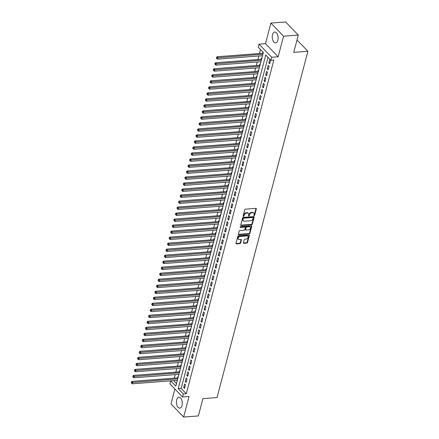 <?xml version="1.0" encoding="UTF-8"?>
<svg xmlns="http://www.w3.org/2000/svg" width="439" height="439" viewBox="0 0 439 439"><rect width="100%" height="100%" fill="white"/><g stroke="black" fill="none" stroke-linecap="round" stroke-linejoin="round"><path stroke-width="0.66" d="M254.17 215.626A0.483 0.34 136 0 0 254.68 215.181L256.327 208.909A0.686 0.488 136 0 0 255.904 208.366L245.494 209.162A0.686 0.488 136 0 0 244.759 209.793L243.118 216.065A0.483 0.34 136 0 0 243.925 216.004L244.139 215.192A2.195 1.558 136 0 1 246.482 213.162L247.355 213.096A2.195 1.558 136 0 1 248.436 213.458A2.195 1.558 136 0 1 248.704 214.841L248.496 215.653A0.483 0.34 136 0 0 249.303 215.593L249.517 214.781A2.195 1.558 136 0 1 251.865 212.75L252.732 212.685A2.195 1.558 136 0 1 253.813 213.047A2.195 1.558 136 0 1 254.088 214.43L253.874 215.242A0.483 0.34 136 0 0 254.17 215.626M253.868 215.264A0.483 0.34 136 0 0 254.34 214.825L255.986 208.552A0.686 0.488 136 0 0 256.003 208.366M243.113 216.087A0.483 0.34 136 0 0 243.585 215.648L243.799 214.836L244.139 215.192M248.49 215.675A0.483 0.34 136 0 0 248.962 215.236L249.176 214.424L249.517 214.781M182.031 405.438A5.455 2.919 -94.4 0 0 181.719 399.88A5.455 2.919 -94.4 0 0 178.942 397.235A5.455 2.919 -94.4 0 0 176.692 399.913A5.455 2.919 -94.4 0 0 177.005 405.471A5.455 2.919 -94.4 0 0 179.776 408.116A5.455 2.919 -94.4 0 0 182.031 405.438M277.843 40.218A5.455 2.919 -94.4 0 0 277.53 34.654A5.455 2.919 -94.4 0 0 274.759 32.014A5.455 2.919 -94.4 0 0 272.504 34.686A5.455 2.919 -94.4 0 0 272.817 40.245A5.455 2.919 -94.4 0 0 275.593 42.89A5.455 2.919 -94.4 0 0 277.843 40.218M243.447 242.767A0.686 0.488 136 0 0 243.87 243.316L246.795 243.091A0.686 0.488 136 0 0 247.525 242.46L249.352 235.496A0.686 0.488 136 0 0 248.929 234.947L238.52 235.743A0.686 0.488 136 0 0 237.784 236.38L235.957 243.343A0.686 0.488 136 0 0 236.385 243.886L239.913 243.618A0.686 0.488 136 0 0 240.643 242.981L241.428 240.001A0.686 0.488 136 0 0 241 239.458L239.255 239.59A1.838 1.301 136 0 1 238.344 239.288A1.838 1.301 136 0 1 238.361 237.576A1.838 1.301 136 0 1 240.084 236.434L246.932 235.913A1.838 1.301 136 0 1 247.843 236.215A1.838 1.301 136 0 1 247.826 237.927A1.838 1.301 136 0 1 246.103 239.068L244.962 239.156A0.686 0.488 136 0 0 244.232 239.787L243.447 242.767M268.02 57.322L181.164 388.405L186.295 393.723L183.354 393.948L182.564 396.955L169.898 383.834L170.678 380.86M298.29 35.071L283.556 36.196L270.89 23.075L285.624 21.95L298.29 35.071L293.751 52.351L307.893 51.27L217.047 397.558L202.906 398.639L198.373 415.925L183.645 417.05L189.044 396.461L182.564 396.955M270.89 23.075L265.491 43.67L278.156 56.785L283.556 36.196M278.156 56.785L271.675 57.279L270.885 60.286L265.754 54.968L178.218 388.63L183.354 393.948M186.295 393.723L273.832 60.061L270.885 60.286M251.607 224.741A0.686 0.488 136 0 0 252.343 224.104L254.17 217.14A0.686 0.488 136 0 0 253.742 216.597L243.332 217.393A0.686 0.488 136 0 0 242.602 218.024L240.775 224.987A0.686 0.488 136 0 0 241.198 225.536L251.607 224.741L251.267 224.384A0.686 0.488 136 0 0 251.997 223.753L253.824 216.789A0.686 0.488 136 0 0 253.846 216.597M251.761 226.315L249.934 233.279A0.686 0.488 136 0 1 249.198 233.916L238.789 234.711A0.686 0.488 136 0 1 238.366 234.168L239.151 231.183A0.686 0.488 136 0 1 239.881 230.552L244.106 230.228A0.686 0.488 136 0 0 244.836 229.592L245.357 227.616A0.686 0.488 136 0 0 244.935 227.073L240.539 227.407A0.483 0.34 136 0 1 240.753 226.579L251.338 225.772A0.686 0.488 136 0 1 251.761 226.315L251.415 225.964L249.593 232.928L249.934 233.279M174.892 389.009L170.98 403.929L183.645 417.05M176.846 380.388L177.323 380.432M178.152 377.26L177.773 376.865L177.493 377.913M178.421 374.379L178.898 374.423M179.732 371.246L179.348 370.851L179.074 371.904M180.001 368.365L180.473 368.409M181.307 365.237L180.923 364.842L180.648 365.89M181.576 362.356L182.053 362.394M182.887 359.223L182.503 358.828L182.223 359.881M183.156 356.342L183.628 356.386M184.462 353.214L184.078 352.813L183.804 353.867M184.731 350.327L185.209 350.371M186.037 347.2L185.659 346.805L185.379 347.858M186.306 344.319L186.784 344.363M187.618 341.191L187.233 340.79L186.959 341.844M187.887 338.304L188.364 338.348M189.193 335.176L188.808 334.781L188.534 335.83M189.461 332.296L189.939 332.339M190.773 329.162L190.389 328.767L190.114 329.821M191.042 326.281L191.514 326.325M192.348 323.153L191.964 322.758L191.689 323.806M192.617 320.272L193.094 320.311M193.923 317.139L193.544 316.744L193.264 317.798M194.192 314.258L194.669 314.302M195.503 311.13L195.119 310.73L194.845 311.783M195.772 308.244L196.249 308.288M197.078 305.116L196.699 304.721L196.42 305.774M197.347 302.235L197.824 302.279M198.658 299.107L198.274 298.707L198 299.76M198.927 296.221L199.399 296.265M200.233 293.093L199.849 292.698L199.575 293.746M200.502 290.212L200.98 290.256M201.814 287.079L201.43 286.683L201.15 287.737M202.083 284.198L202.555 284.242M203.389 281.07L203.005 280.675L202.73 281.723M203.658 278.189L204.135 278.227M204.964 275.055L204.585 274.66L204.305 275.714M205.232 272.175L205.71 272.218M206.544 269.047L206.16 268.646L205.886 269.7M206.813 266.16L207.29 266.204M208.119 263.032L207.735 262.637L207.46 263.691M208.388 260.151L208.865 260.195M209.699 257.024L209.315 256.623L209.041 257.677M209.968 254.137L210.44 254.181M211.274 251.009L210.89 250.614L210.616 251.662M211.543 248.128L212.021 248.172M212.849 244.995L212.471 244.6L212.191 245.653M213.118 242.114L213.595 242.158M214.43 238.986L214.045 238.591L213.771 239.639M214.698 236.105L215.176 236.144M216.004 232.972L215.62 232.577L215.346 233.63M216.273 230.091L216.751 230.135M217.585 226.963L217.201 226.562L216.926 227.616M217.854 224.082L218.326 224.12M219.16 220.949L218.776 220.554L218.501 221.607M219.429 218.068L219.906 218.112M220.74 214.94L220.356 214.539L220.076 215.593M221.009 212.053L221.481 212.097M222.315 208.926L221.931 208.53L221.657 209.584M222.584 206.045L223.061 206.089M223.89 202.911L223.511 202.516L223.231 203.57M224.159 200.03L224.636 200.074M225.47 196.902L225.086 196.507L224.812 197.555M225.739 194.022L226.217 194.06M227.045 190.888L226.661 190.493L226.387 191.547M227.314 188.007L227.792 188.051M228.626 184.879L228.242 184.484L227.967 185.532M228.895 181.998L229.367 182.037M230.201 178.865L229.816 178.47L229.542 179.524M230.47 175.984L230.947 176.028M231.776 172.856L231.397 172.456L231.117 173.509M232.044 169.97L232.522 170.014M233.356 166.842L232.972 166.447L232.697 167.5M233.625 163.961L234.102 164.005M234.931 160.833L234.547 160.433L234.272 161.486M235.2 157.947L235.677 157.991M236.511 154.819L236.127 154.424L235.853 155.472M236.78 151.938L237.252 151.982M238.086 148.805L237.702 148.409L237.428 149.463M238.355 145.924L238.832 145.968M239.667 142.796L239.282 142.401L239.003 143.449M239.935 139.915L240.407 139.953M241.241 136.781L240.857 136.386L240.583 137.44M241.51 133.9L241.988 133.944M242.816 130.773L242.438 130.372L242.158 131.426M243.085 127.886L243.563 127.93M244.397 124.758L244.013 124.363L243.738 125.417M244.666 121.877L245.143 121.921M245.972 118.749L245.588 118.349L245.313 119.403M246.241 115.863L246.718 115.907M247.552 112.735L247.168 112.34L246.894 113.388M247.821 109.854L248.293 109.898M249.127 106.721L248.743 106.326L248.469 107.379M249.396 103.84L249.873 103.884M250.702 100.712L250.323 100.317L250.043 101.365M250.971 97.831L251.448 97.87M252.282 94.698L251.898 94.303L251.624 95.356M252.551 91.817L253.029 91.861M253.857 88.689L253.473 88.288L253.199 89.342M254.126 85.803L254.604 85.846M255.438 82.675L255.054 82.28L254.779 83.333M255.707 79.794L256.178 79.838M257.013 76.666L256.628 76.265L256.354 77.319M257.281 73.779L257.759 73.823M258.593 70.652L258.209 70.256L257.929 71.305M258.862 67.771L259.334 67.815M260.168 64.637L259.784 64.242L259.509 65.296M260.437 61.756L260.914 61.8M261.743 58.628L261.364 58.233L261.084 59.281M269.694 63.803L270.643 60.198L269.787 59.309L268.838 62.92L269.694 63.803M268.119 69.817L269.063 66.207L268.207 65.323L267.263 68.928L268.119 69.817M266.539 75.826L267.488 72.221L266.632 71.332L265.683 74.943L266.539 75.826M264.964 81.841L265.908 78.23L265.052 77.346L264.108 80.952L264.964 81.841M263.384 87.849L264.333 84.244L263.477 83.361L262.527 86.966L263.384 87.849M261.809 93.864L262.752 90.258L261.896 89.369L260.953 92.975L261.809 93.864M260.234 99.878L261.178 96.267L260.322 95.384L259.378 98.989L260.234 99.878M258.653 105.887L259.603 102.282L258.747 101.393L257.797 105.003L258.653 105.887M257.078 111.901L258.022 108.29L257.166 107.407L256.222 111.012L257.078 111.901M255.498 117.91L256.447 114.305L255.591 113.416L254.642 117.026L255.498 117.91M253.923 123.924L254.867 120.313L254.011 119.43L253.067 123.035L253.923 123.924M252.343 129.933L253.292 126.328L252.436 125.439L251.492 129.05L252.343 129.933M250.768 135.947L251.717 132.342L250.861 131.453L249.912 135.058L250.768 135.947M249.193 141.956L250.137 138.351L249.281 137.467L248.337 141.073L249.193 141.956M247.612 147.97L248.562 144.365L247.706 143.476L246.756 147.087L247.612 147.97M246.038 153.985L246.981 150.374L246.125 149.49L245.181 153.096L246.038 153.985M244.457 159.994L245.406 156.388L244.55 155.499L243.601 159.11L244.457 159.994M242.882 166.008L243.826 162.397L242.97 161.514L242.026 165.119L242.882 166.008M241.307 172.017L242.251 168.411L241.395 167.522L240.451 171.133L241.307 172.017M239.727 178.031L240.676 174.426L239.82 173.537L238.871 177.142L239.727 178.031M238.152 184.04L239.096 180.434L238.24 179.551L237.296 183.156L238.152 184.04M236.572 190.054L237.521 186.449L236.665 185.56L235.716 189.165L236.572 190.054M234.997 196.068L235.941 192.458L235.084 191.574L234.141 195.179L234.997 196.068M233.416 202.077L234.366 198.472L233.51 197.583L232.566 201.194L233.416 202.077M231.841 208.091L232.791 204.481L231.935 203.597L230.985 207.203L231.841 208.091M230.266 214.1L231.21 210.495L230.354 209.606L229.41 213.217L230.266 214.1M228.686 220.115L229.635 216.509L228.779 215.62L227.83 219.226L228.686 220.115M227.111 226.123L228.055 222.518L227.199 221.635L226.255 225.24L227.111 226.123M225.531 232.138L226.48 228.532L225.624 227.643L224.675 231.249L225.531 232.138M223.956 238.152L224.9 234.541L224.044 233.658L223.1 237.263L223.956 238.152M222.381 244.161L223.325 240.556L222.469 239.667L221.525 243.277L222.381 244.161M220.801 250.175L221.75 246.564L220.894 245.681L219.944 249.286L220.801 250.175M219.226 256.184L220.169 252.579L219.313 251.69L218.37 255.3L219.226 256.184M217.645 262.198L218.595 258.587L217.739 257.704L216.789 261.309L217.645 262.198M216.07 268.207L217.014 264.602L216.158 263.718L215.214 267.324L216.07 268.207M214.49 274.221L215.439 270.616L214.583 269.727L213.639 273.332L214.49 274.221M212.915 280.236L213.864 276.625L213.008 275.741L212.059 279.347L212.915 280.236M211.34 286.244L212.284 282.639L211.428 281.75L210.484 285.361L211.34 286.244M209.76 292.259L210.709 288.648L209.853 287.764L208.904 291.37L209.76 292.259M208.185 298.268L209.129 294.662L208.273 293.773L207.329 297.384L208.185 298.268M206.604 304.282L207.554 300.671L206.698 299.788L205.748 303.393L206.604 304.282M205.029 310.291L205.973 306.685L205.117 305.796L204.173 309.407L205.029 310.291M203.455 316.305L204.398 312.7L203.542 311.811L202.598 315.416L203.455 316.305M201.874 322.314L202.823 318.709L201.967 317.825L201.018 321.43L201.874 322.314M200.299 328.328L201.243 324.723L200.387 323.834L199.443 327.445L200.299 328.328M198.719 334.342L199.668 330.732L198.812 329.848L197.863 333.453L198.719 334.342M197.144 340.351L198.088 336.746L197.232 335.857L196.288 339.468L197.144 340.351M195.564 346.366L196.513 342.755L195.657 341.871L194.713 345.477L195.564 346.366M193.989 352.374L194.938 348.769L194.082 347.88L193.133 351.491L193.989 352.374M192.414 358.389L193.358 354.783L192.501 353.894L191.558 357.5L192.414 358.389M190.833 364.397L191.783 360.792L190.927 359.909L189.977 363.514L190.833 364.397M189.258 370.412L190.202 366.806L189.346 365.917L188.402 369.528L189.258 370.412M187.678 376.426L188.627 372.815L187.771 371.932L186.822 375.537L187.678 376.426M186.103 382.435L187.047 378.83L186.191 377.941L185.247 381.551L186.103 382.435M184.616 383.955L183.672 387.56L184.528 388.449L185.472 384.838L184.616 383.955M260.492 49.519L259.444 53.52M258.796 55.994L257.863 59.528M257.216 62.003L256.288 65.543M255.641 68.018L254.713 71.552M254.06 74.026L253.133 77.566M252.485 80.041L251.558 83.575M250.905 86.049L249.978 89.589M249.33 92.064L248.403 95.603M247.755 98.078L246.822 101.612M246.175 104.087L245.247 107.626M244.6 110.101L243.672 113.635M243.019 116.11L242.092 119.649M241.445 122.124L240.517 125.658M239.87 128.133L238.937 131.673M238.289 134.147L237.362 137.687M236.714 140.156L235.787 143.696M235.134 146.171L234.206 149.71M233.559 152.185L232.632 155.719M231.979 158.194L231.051 161.733M230.404 164.208L229.476 167.742M228.829 170.217L227.896 173.756M227.248 176.231L226.321 179.77M225.673 182.24L224.746 185.779M224.093 188.254L223.166 191.794M222.518 194.268L221.591 197.802M220.943 200.277L220.01 203.817M219.363 206.292L218.435 209.826M217.788 212.3L216.861 215.84M216.207 218.315L215.28 221.854M214.633 224.324L213.705 227.863M213.052 230.338L212.125 233.877M211.477 236.352L210.55 239.886M209.902 242.361L208.969 245.9M208.322 248.375L207.395 251.909M206.747 254.384L205.82 257.923M205.167 260.398L204.239 263.932M203.592 266.407L202.664 269.947M202.017 272.421L201.084 275.961M200.436 278.436L199.509 281.97M198.862 284.445L197.934 287.984M197.281 290.459L196.354 293.993M195.706 296.468L194.779 300.007M194.126 302.482L193.198 306.016M192.551 308.491L191.623 312.03M190.976 314.505L190.043 318.045M189.396 320.514L188.468 324.053M187.821 326.528L186.893 330.068M186.24 332.542L185.313 336.076M184.665 338.551L183.738 342.091M183.09 344.566L182.158 348.1M181.51 350.574L180.583 354.114M179.935 356.589L179.008 360.128M178.355 362.598L177.427 366.137M176.78 368.612L175.852 372.151M175.199 374.626L174.272 378.16M173.657 380.635L176.494 383.571M263.323 52.614L262.939 52.219L262.665 53.273M262.012 55.748L262.374 56.225M260.415 61.839L260.799 62.234M258.84 67.853L259.219 68.248M257.259 73.862L257.644 74.257M255.685 79.876L256.069 80.271M254.104 85.885L254.488 86.28M252.529 91.899L252.913 92.294M250.954 97.908L251.333 98.309M249.374 103.922L249.758 104.317M247.799 109.931L248.183 110.332M246.219 115.945L246.603 116.34M244.644 121.96L245.028 122.355M243.069 127.968L243.447 128.364M241.488 133.983L241.873 134.378M239.913 139.992L240.292 140.392M238.333 146.006L238.717 146.401M236.758 152.015L237.142 152.415M235.178 158.029L235.562 158.424M233.603 164.043L233.987 164.438M232.028 170.052L232.407 170.447M230.448 176.066L230.832 176.462M228.873 182.075L229.257 182.476M227.292 188.09L227.676 188.485M225.717 194.098L226.101 194.499M224.142 200.113L224.521 200.508M222.562 206.127L222.946 206.522M220.987 212.136L221.366 212.531M219.407 218.15L219.791 218.545M217.832 224.159L218.216 224.559M216.251 230.173L216.636 230.568M214.676 236.182L215.061 236.583M213.102 242.196L213.48 242.591M211.521 248.211L211.905 248.606M209.946 254.219L210.33 254.615M208.366 260.234L208.75 260.629M206.791 266.243L207.175 266.638M205.216 272.257L205.595 272.652M203.636 278.266L204.02 278.666M202.061 284.28L202.439 284.675M200.48 290.289L200.864 290.689M198.905 296.303L199.29 296.698M197.325 302.317L197.709 302.712M195.75 308.326L196.134 308.721M194.175 314.34L194.554 314.736M192.595 320.349L192.979 320.75M191.02 326.364L191.404 326.759M189.439 332.372L189.824 332.773M187.865 338.387L188.249 338.782M186.29 344.401L186.668 344.796M184.709 350.41L185.093 350.805M183.134 356.424L183.513 356.819M181.554 362.433L181.938 362.834M179.979 368.447L180.363 368.842M178.399 374.456L178.783 374.857M176.824 380.47L177.208 380.865M307.893 51.27L296.994 39.987M170.716 380.86L175.819 386.15L263.356 52.488L258.22 47.171L259.01 44.163L271.675 57.279M265.491 43.67L259.01 44.163M181.164 388.405L178.218 388.63M261.995 55.824L262.489 55.786M268.838 62.92L269.947 62.832M267.263 68.928L268.372 68.846M265.683 74.943L266.797 74.855M264.108 80.952L265.216 80.869M262.527 86.966L263.641 86.878M260.953 92.975L262.061 92.892M259.378 98.989L260.486 98.907M257.797 105.003L258.911 104.916M256.222 111.012L257.331 110.93M254.642 117.026L255.756 116.939M253.067 123.035L254.176 122.953M251.492 129.05L252.601 128.962M249.912 135.058L251.02 134.976M248.337 141.073L249.445 140.985M246.756 147.087L247.87 146.999M245.181 153.096L246.29 153.013M243.601 159.11L244.715 159.022M242.026 165.119L243.135 165.037M240.451 171.133L241.56 171.045M238.871 177.142L239.985 177.06M237.296 183.156L238.404 183.068M235.716 189.165L236.83 189.083M234.141 195.179L235.249 195.097M232.566 201.194L233.674 201.106M230.985 207.203L232.099 207.12M229.41 213.217L230.519 213.129M227.83 219.226L228.944 219.143M226.255 225.24L227.364 225.152M224.675 231.249L225.789 231.166M223.1 237.263L224.208 237.181M221.525 243.277L222.633 243.19M219.944 249.286L221.058 249.204M218.37 255.3L219.478 255.213M216.789 261.309L217.903 261.227M215.214 267.324L216.323 267.236M213.639 273.332L214.748 273.25M212.059 279.347L213.173 279.264M210.484 285.361L211.593 285.273M208.904 291.37L210.018 291.287M207.329 297.384L208.437 297.296M205.748 303.393L206.862 303.311M204.173 309.407L205.282 309.319M202.598 315.416L203.707 315.334M201.018 321.43L202.132 321.343M199.443 327.445L200.552 327.357M197.863 333.453L198.977 333.371M196.288 339.468L197.396 339.38M194.713 345.477L195.821 345.394M193.133 351.491L194.247 351.403M191.558 357.5L192.666 357.417M189.977 363.514L191.091 363.426M188.402 369.528L189.511 369.44M186.822 375.537L187.936 375.455M185.247 381.551L186.356 381.464M183.672 387.56L184.781 387.478M253.813 213.047L253.473 212.69A2.195 1.558 136 0 0 252.387 212.328L252.732 212.685M249.176 214.424A2.195 1.558 136 0 1 251.52 212.394L252.387 212.328M248.436 213.458L248.095 213.102A2.195 1.558 136 0 0 247.009 212.739L247.355 213.096M243.799 214.836A2.195 1.558 136 0 1 246.142 212.805L247.009 212.739M240.753 225.18A0.686 0.488 136 0 0 240.857 225.18L251.267 224.384M253.188 217.854A0.483 0.34 136 0 0 252.891 217.47L243.755 218.172A0.483 0.34 136 0 0 243.239 218.611L243.014 219.467A2.195 1.558 136 0 0 243.288 220.855A2.195 1.558 136 0 0 244.369 221.218L250.62 220.74A2.195 1.558 136 0 0 252.963 218.71L253.188 217.854M253.127 217.552L252.787 217.195A0.483 0.34 136 0 0 252.551 217.118L252.891 217.47M243.288 220.855L242.943 220.499A2.195 1.558 136 0 1 242.674 219.116L242.899 218.26A0.483 0.34 136 0 1 243.409 217.815L252.551 217.118M238.35 234.355A0.686 0.488 136 0 0 238.448 234.355L248.858 233.559A0.686 0.488 136 0 0 249.593 232.928M245.269 227.182L244.929 226.831A0.686 0.488 136 0 0 244.589 226.716L240.232 227.051M248.485 229.893A1.838 1.301 136 0 0 250.208 228.752A1.838 1.301 136 0 0 250.219 227.04A1.838 1.301 136 0 0 249.314 226.738L246.899 226.919A0.686 0.488 136 0 0 246.164 227.556L245.648 229.531A0.686 0.488 136 0 0 246.07 230.08L248.485 229.893M250.219 227.04L249.879 226.683A1.838 1.301 136 0 0 248.968 226.381L249.314 226.738M245.73 229.965L245.39 229.608A0.686 0.488 136 0 1 245.302 229.18L245.824 227.199A0.686 0.488 136 0 1 246.553 226.568L248.968 226.381M247.843 236.215L247.497 235.858A1.838 1.301 136 0 0 246.592 235.556L246.932 235.913M238.344 239.288L238.004 238.931A1.838 1.301 136 0 1 238.015 237.219A1.838 1.301 136 0 1 239.738 236.078L246.592 235.556M235.941 243.53A0.686 0.488 136 0 0 236.039 243.535L239.568 243.261A0.686 0.488 136 0 0 240.303 242.63L241.082 239.65A0.686 0.488 136 0 0 241.104 239.458M243.431 242.959A0.686 0.488 136 0 0 243.53 242.959L246.449 242.74A0.686 0.488 136 0 0 247.184 242.103L249.012 235.139A0.686 0.488 136 0 0 249.028 234.947M263.159 53.234A0.697 0.494 -44 0 1 263.137 53.234L217.064 56.757L217.92 57.646L217.524 59.15L262.511 55.709M262.906 54.206L216.778 57.888L216.432 57.536L216.619 58.491L216.778 57.888M217.524 59.15L216.619 58.491M216.432 57.536L217.064 56.757M261.584 59.243A0.697 0.494 -44 0 1 261.556 59.249L215.483 62.772L216.339 63.655L215.944 65.159L260.936 61.718M261.326 60.214L215.198 63.902L214.858 63.545L215.039 64.5L215.198 63.902M215.944 65.159L215.039 64.5M214.858 63.545L215.483 62.772M260.003 65.257A0.697 0.494 -44 0 1 259.981 65.257L213.908 68.78L214.764 69.669L214.369 71.173L259.356 67.732M259.751 66.229L213.623 69.911L213.277 69.56L213.464 70.514L213.623 69.911M214.369 71.173L213.464 70.514M213.277 69.56L213.908 68.78M258.428 71.266A0.697 0.494 -44 0 1 258.401 71.272L212.328 74.795L213.184 75.678L212.789 77.182L257.781 73.741M258.176 72.243L212.042 75.925L211.702 75.568L211.889 76.523L212.042 75.925M212.789 77.182L211.889 76.523M211.702 75.568L212.328 74.795M256.826 77.28L256.848 77.302A0.697 0.494 -44 0 1 256.826 77.28L210.753 80.803L211.609 81.692L211.214 83.196L256.2 79.755M256.596 78.252L210.468 81.934L210.127 81.583L210.308 82.537L210.468 81.934M211.214 83.196L210.308 82.537M210.127 81.583L210.753 80.803M255.273 83.295A0.697 0.494 -44 0 1 255.251 83.295L209.173 86.818L210.029 87.707L209.639 89.205L254.625 85.77M255.021 84.266L208.893 87.948L208.547 87.591L208.734 88.552L208.893 87.948M209.639 89.205L208.734 88.552M208.547 87.591L209.173 86.818M253.698 89.304A0.697 0.494 -44 0 1 253.671 89.309L207.598 92.832L208.454 93.716L208.059 95.219L253.045 91.778M253.44 90.275L207.312 93.962L206.972 93.606L207.153 94.561L207.312 93.962M208.059 95.219L207.153 94.561M206.972 93.606L207.598 92.832M252.118 95.318A0.697 0.494 -44 0 1 252.096 95.318L206.023 98.841L206.879 99.73L206.484 101.233L251.47 97.793M251.865 96.289L205.737 99.971L205.392 99.615L205.578 100.575L205.737 99.971M206.484 101.233L205.578 100.575M205.392 99.615L206.023 98.841M250.543 101.327A0.697 0.494 -44 0 1 250.515 101.332L204.442 104.855L205.298 105.739L204.903 107.242L249.895 103.802M250.285 102.298L204.157 105.986L203.817 105.629L204.003 106.584L204.157 105.986M204.903 107.242L204.003 106.584M203.817 105.629L204.442 104.855M248.968 107.341A0.697 0.494 -44 0 1 248.94 107.341L202.867 110.864L203.723 111.753L203.328 113.257L248.315 109.816M248.71 108.312L202.582 111.994L202.236 111.643L202.423 112.598L202.582 111.994M203.328 113.257L202.423 112.598M202.236 111.643L202.867 110.864M247.387 113.35A0.697 0.494 -44 0 1 247.36 113.355L201.287 116.878L202.143 117.762L201.753 119.265L246.74 115.825M247.135 114.327L201.002 118.009L200.661 117.652L200.848 118.607L201.002 118.009M201.753 119.265L200.848 118.607M200.661 117.652L201.287 116.878M245.813 119.364A0.697 0.494 -44 0 1 245.785 119.364L199.712 122.887L200.568 123.776L200.173 125.28L245.16 121.839M245.555 120.335L199.427 124.017L199.087 123.666L199.268 124.621L199.427 124.017M200.173 125.28L199.268 124.621M199.087 123.666L199.712 122.887M244.21 125.378L244.227 125.4A0.697 0.494 -44 0 1 244.21 125.378L198.137 128.901L198.993 129.79L198.598 131.288L243.585 127.853M243.98 126.35L197.852 130.032L197.506 129.675L197.693 130.63L197.852 130.032M198.598 131.288L197.693 130.63M197.506 129.675L198.137 128.901M242.63 131.393L242.652 131.409A0.697 0.494 -44 0 1 242.63 131.393L196.557 134.916L197.413 135.799L197.018 137.303L242.01 133.862M242.399 132.358L196.271 136.041L195.931 135.689L196.112 136.644L196.271 136.041M197.018 137.303L196.112 136.644M195.931 135.689L196.557 134.916M241.071 137.423L241.055 137.402A0.697 0.494 -44 0 1 241.055 137.402L194.982 140.924L195.838 141.813L195.443 143.317L240.429 139.876M240.824 138.373L194.696 142.055L194.351 141.698L194.537 142.659L194.696 142.055M195.443 143.317L194.537 142.659M194.351 141.698L194.982 140.924M239.502 143.41A0.697 0.494 -44 0 1 239.474 143.416L193.401 146.939L194.257 147.822L193.862 149.326L238.854 145.885M239.25 144.382L193.116 148.069L192.776 147.713L192.962 148.667L193.116 148.069M193.862 149.326L192.962 148.667M192.776 147.713L193.401 146.939M237.927 149.425A0.697 0.494 -44 0 1 237.9 149.425L191.827 152.948L192.683 153.837L192.287 155.34L237.274 151.899M237.669 150.396L191.541 154.078L191.201 153.727L191.382 154.682L191.541 154.078M192.287 155.34L191.382 154.682M191.201 153.727L191.827 152.948M236.347 155.433A0.697 0.494 -44 0 1 236.325 155.439L190.246 158.962L191.102 159.845L190.713 161.349L235.699 157.908M236.094 156.405L189.966 160.092L189.621 159.736L189.807 160.69L189.966 160.092M190.713 161.349L189.807 160.69M189.621 159.736L190.246 158.962M234.772 161.448A0.697 0.494 -44 0 1 234.744 161.448L188.671 164.971L189.527 165.86L189.132 167.363L234.119 163.923M234.514 162.419L188.386 166.101L188.046 165.75L188.227 166.705L188.386 166.101M189.132 167.363L188.227 166.705M188.046 165.75L188.671 164.971M233.191 167.462A0.697 0.494 -44 0 1 233.169 167.462L187.096 170.985L187.952 171.874L187.557 173.372L232.544 169.937M232.939 168.433L186.811 172.115L186.465 171.759L186.652 172.714L186.811 172.115M187.557 173.372L186.652 172.714M186.465 171.759L187.096 170.985M231.616 173.471A0.697 0.494 -44 0 1 231.589 173.476L185.516 176.999L186.372 177.883L185.977 179.386L230.969 175.946M231.358 174.442L185.231 178.124L184.89 177.773L185.077 178.728L185.231 178.124M185.977 179.386L185.077 178.728M184.89 177.773L185.516 176.999M230.014 179.485L230.031 179.507A0.697 0.494 -44 0 1 230.014 179.485L183.941 183.008L184.797 183.897L184.402 185.401L229.388 181.96M229.784 180.456L183.656 184.139L183.31 183.782L183.497 184.742L183.656 184.139M184.402 185.401L183.497 184.742M183.31 183.782L183.941 183.008M228.461 185.494A0.697 0.494 -44 0 1 228.434 185.499L182.361 189.022L183.217 189.906L182.827 191.409L227.814 187.969M228.209 186.465L182.075 190.153L181.735 189.796L181.922 190.751L182.075 190.153M182.827 191.409L181.922 190.751M181.735 189.796L182.361 189.022M226.886 191.508A0.697 0.494 -44 0 1 226.859 191.508L180.786 195.031L181.642 195.92L181.247 197.424L226.233 193.983M226.628 192.48L180.5 196.162L180.16 195.81L180.341 196.765L180.5 196.162M181.247 197.424L180.341 196.765M180.16 195.81L180.786 195.031M225.306 197.517A0.697 0.494 -44 0 1 225.284 197.523L179.211 201.046L180.067 201.929L179.672 203.433L224.658 199.992M225.053 198.488L178.925 202.176L178.58 201.819L178.766 202.774L178.925 202.176M179.672 203.433L178.766 202.774M178.58 201.819L179.211 201.046M223.731 203.531A0.697 0.494 -44 0 1 223.703 203.531L177.63 207.054L178.486 207.943L178.091 209.447L223.083 206.006M223.473 204.503L177.345 208.185L177.005 207.834L177.186 208.788L177.345 208.185M178.091 209.447L177.186 208.788M177.005 207.834L177.63 207.054M222.15 209.54A0.697 0.494 -44 0 1 222.129 209.546L176.055 213.069L176.912 213.952L176.516 215.456L221.503 212.015M221.898 210.517L175.77 214.199L175.424 213.842L175.611 214.797L175.77 214.199M176.516 215.456L175.611 214.797M175.424 213.842L176.055 213.069M220.576 215.554A0.697 0.494 -44 0 1 220.548 215.56L174.475 219.083L175.331 219.966L174.936 221.47L219.928 218.029M220.323 216.526L174.19 220.208L173.849 219.857L174.036 220.812L174.19 220.208M174.936 221.47L174.036 220.812M173.849 219.857L174.475 219.083M219.001 221.569A0.697 0.494 -44 0 1 218.973 221.569L172.9 225.092L173.756 225.981L173.361 227.479L218.348 224.044M218.743 222.54L172.615 226.222L172.275 225.865L172.456 226.826L172.615 226.222M173.361 227.479L172.456 226.826M172.275 225.865L172.9 225.092M217.42 227.578A0.697 0.494 -44 0 1 217.398 227.583L171.325 231.106L172.176 231.99L171.786 233.493L216.773 230.052M217.168 228.549L171.04 232.236L170.694 231.88L170.881 232.835L171.04 232.236M171.786 233.493L170.881 232.835M170.694 231.88L171.325 231.106M215.818 233.592L215.84 233.614A0.697 0.494 -44 0 1 215.818 233.592L169.745 237.115L170.601 238.004L170.206 239.507L215.192 236.067M215.587 234.563L169.459 238.245L169.119 237.894L169.3 238.849L169.459 238.245M170.206 239.507L169.3 238.849M169.119 237.894L169.745 237.115M214.243 239.606L214.259 239.623A0.697 0.494 -44 0 1 214.243 239.606L168.17 243.129L169.026 244.013L168.631 245.516L213.617 242.076M214.012 240.572L167.885 244.26L167.539 243.903L167.725 244.858L167.885 244.26M168.631 245.516L167.725 244.858M167.539 243.903L168.17 243.129M212.69 245.615A0.697 0.494 -44 0 1 212.663 245.615L166.59 249.138L167.446 250.027L167.05 251.531L212.042 248.09M212.432 246.586L166.304 250.268L165.964 249.917L166.151 250.872L166.304 250.268M167.05 251.531L166.151 250.872M165.964 249.917L166.59 249.138M211.115 251.624A0.697 0.494 -44 0 1 211.088 251.629L165.015 255.152L165.871 256.036L165.476 257.539L210.462 254.099M210.857 252.601L164.729 256.283L164.384 255.926L164.57 256.881L164.729 256.283M165.476 257.539L164.57 256.881M164.384 255.926L165.015 255.152M209.535 257.638A0.697 0.494 -44 0 1 209.507 257.638L163.434 261.161L164.29 262.05L163.901 263.554L208.887 260.113M209.282 258.609L163.149 262.292L162.809 261.94L162.995 262.895L163.149 262.292M163.901 263.554L162.995 262.895M162.809 261.94L163.434 261.161M207.96 263.652A0.697 0.494 -44 0 1 207.932 263.652L161.859 267.175L162.715 268.064L162.32 269.562L207.307 266.127M207.702 264.624L161.574 268.306L161.234 267.949L161.415 268.909L161.574 268.306M162.32 269.562L161.415 268.909M161.234 267.949L161.859 267.175M206.379 269.661A0.697 0.494 -44 0 1 206.357 269.667L160.284 273.19L161.14 274.073L160.745 275.577L205.732 272.136M206.127 270.633L159.999 274.32L159.653 273.963L159.84 274.918L159.999 274.32M160.745 275.577L159.84 274.918M159.653 273.963L160.284 273.19M204.804 275.676A0.697 0.494 -44 0 1 204.777 275.676L158.704 279.199L159.56 280.087L159.165 281.591L204.157 278.15M204.547 276.647L158.419 280.329L158.078 279.972L158.259 280.933L158.419 280.329M159.165 281.591L158.259 280.933M158.078 279.972L158.704 279.199M203.224 281.684A0.697 0.494 -44 0 1 203.202 281.69L157.129 285.213L157.985 286.096L157.59 287.6L202.577 284.159M202.972 282.656L156.844 286.343L156.498 285.987L156.685 286.941L156.844 286.343M157.59 287.6L156.685 286.941M156.498 285.987L157.129 285.213M201.622 287.699L201.644 287.721A0.697 0.494 -44 0 1 201.622 287.699L155.549 291.222L156.405 292.111L156.01 293.614L201.002 290.174M201.397 288.67L155.263 292.352L154.923 292.001L155.11 292.956L155.263 292.352M156.01 293.614L155.11 292.956M154.923 292.001L155.549 291.222M200.074 293.707A0.697 0.494 -44 0 1 200.047 293.713L153.974 297.236L154.83 298.119L154.435 299.623L199.421 296.182M199.816 294.684L153.688 298.366L153.348 298.01L153.529 298.964L153.688 298.366M154.435 299.623L153.529 298.964M153.348 298.01L153.974 297.236M198.488 299.744L198.472 299.722A0.697 0.494 -44 0 1 198.472 299.722L152.399 303.245L153.249 304.134L152.86 305.637L197.846 302.197M198.241 300.693L152.113 304.375L151.768 304.024L151.954 304.979L152.113 304.375M152.86 305.637L151.954 304.979M151.768 304.024L152.399 303.245M196.919 305.736A0.697 0.494 -44 0 1 196.891 305.736L150.818 309.259L151.674 310.148L151.279 311.646L196.266 308.211M196.661 306.707L150.533 310.389L150.193 310.033L150.374 310.988L150.533 310.389M151.279 311.646L150.374 310.988M150.193 310.033L150.818 309.259M195.333 311.767L195.317 311.75A0.697 0.494 -44 0 1 195.317 311.75L149.244 315.273L150.1 316.157L149.704 317.66L194.691 314.22M195.086 312.716L148.958 316.398L148.612 316.047L148.799 317.002L148.958 316.398M149.704 317.66L148.799 317.002M148.612 316.047L149.244 315.273M193.764 317.759A0.697 0.494 -44 0 1 193.736 317.759L147.663 321.282L148.519 322.171L148.124 323.675L193.116 320.234M193.506 318.73L147.378 322.413L147.038 322.056L147.224 323.016L147.378 322.413M148.124 323.675L147.224 323.016M147.038 322.056L147.663 321.282M192.189 323.768A0.697 0.494 -44 0 1 192.161 323.773L146.088 327.296L146.944 328.18L146.549 329.684L191.536 326.243M191.931 324.739L145.803 328.427L145.457 328.07L145.644 329.025L145.803 328.427M146.549 329.684L145.644 329.025M145.457 328.07L146.088 327.296M190.608 329.782A0.697 0.494 -44 0 1 190.581 329.782L144.508 333.305L145.364 334.194L144.974 335.698L189.961 332.257M190.356 330.754L144.222 334.436L143.882 334.084L144.069 335.039L144.222 334.436M144.974 335.698L144.069 335.039M143.882 334.084L144.508 333.305M189.033 335.791A0.697 0.494 -44 0 1 189.006 335.797L142.933 339.32L143.789 340.203L143.394 341.707L188.38 338.266M188.775 336.762L142.648 340.45L142.307 340.093L142.488 341.048L142.648 340.45M143.394 341.707L142.488 341.048M142.307 340.093L142.933 339.32M187.431 341.805L187.448 341.827A0.697 0.494 -44 0 1 187.431 341.805L141.358 345.328L142.214 346.217L141.819 347.721L186.805 344.28M187.201 342.777L141.073 346.459L140.727 346.108L140.914 347.062L141.073 346.459M141.819 347.721L140.914 347.062M140.727 346.108L141.358 345.328M185.878 347.82A0.697 0.494 -44 0 1 185.851 347.82L139.778 351.343L140.634 352.232L140.239 353.73L185.231 350.295M185.62 348.791L139.492 352.473L139.152 352.116L139.333 353.071L139.492 352.473M140.239 353.73L139.333 353.071M139.152 352.116L139.778 351.343M184.298 353.829A0.697 0.494 -44 0 1 184.276 353.834L138.203 357.357L139.059 358.24L138.664 359.744L183.65 356.303M184.045 354.8L137.917 358.482L137.572 358.131L137.758 359.086L137.917 358.482M138.664 359.744L137.758 359.086M137.572 358.131L138.203 357.357M182.723 359.843A0.697 0.494 -44 0 1 182.695 359.843L136.622 363.366L137.478 364.255L137.083 365.758L182.075 362.318M182.47 360.814L136.337 364.496L135.997 364.14L136.183 365.1L136.337 364.496M137.083 365.758L136.183 365.1M135.997 364.14L136.622 363.366M181.148 365.852A0.697 0.494 -44 0 1 181.12 365.857L135.047 369.38L135.903 370.264L135.508 371.767L180.495 368.326M180.89 366.823L134.762 370.511L134.422 370.154L134.603 371.109L134.762 370.511M135.508 371.767L134.603 371.109M134.422 370.154L135.047 369.38M179.567 371.866A0.697 0.494 -44 0 1 179.546 371.866L133.472 375.389L134.323 376.278L133.933 377.781L178.92 374.341M179.315 372.837L133.187 376.519L132.841 376.168L133.028 377.123L133.187 376.519M133.933 377.781L133.028 377.123M132.841 376.168L133.472 375.389M177.993 377.875A0.697 0.494 -44 0 1 177.965 377.88L131.892 381.403L132.748 382.287L132.353 383.79L177.34 380.35M177.735 378.846L131.607 382.534L131.266 382.177L131.448 383.132L131.607 382.534M132.353 383.79L131.448 383.132M131.266 382.177L131.892 381.403M254.34 214.825L254.68 215.181M243.585 215.648L243.925 216.004M248.962 215.236L249.303 215.593M251.52 212.394L251.865 212.75M246.142 212.805L246.482 213.162M255.986 208.552L256.327 208.909M240.857 225.18L241.198 225.536M253.824 216.789L254.17 217.14M251.997 223.753L252.343 224.104M243.409 217.815L243.755 218.172M242.899 218.26L243.239 218.611M242.674 219.116L243.014 219.467M248.858 233.559L249.198 233.916M238.448 234.355L238.789 234.711M244.589 226.716L244.935 227.073M240.226 227.089L240.539 227.407M246.553 226.568L246.899 226.919M245.824 227.199L246.164 227.556M245.302 229.18L245.648 229.531M239.738 236.078L240.084 236.434M241.082 239.65L241.428 240.001M240.303 242.63L240.643 242.981M239.568 243.261L239.913 243.618M236.039 243.535L236.385 243.886M249.012 235.139L249.352 235.496M247.184 242.103L247.525 242.46M246.449 242.74L246.795 243.091M243.53 242.959L243.87 243.316"/></g></svg>
